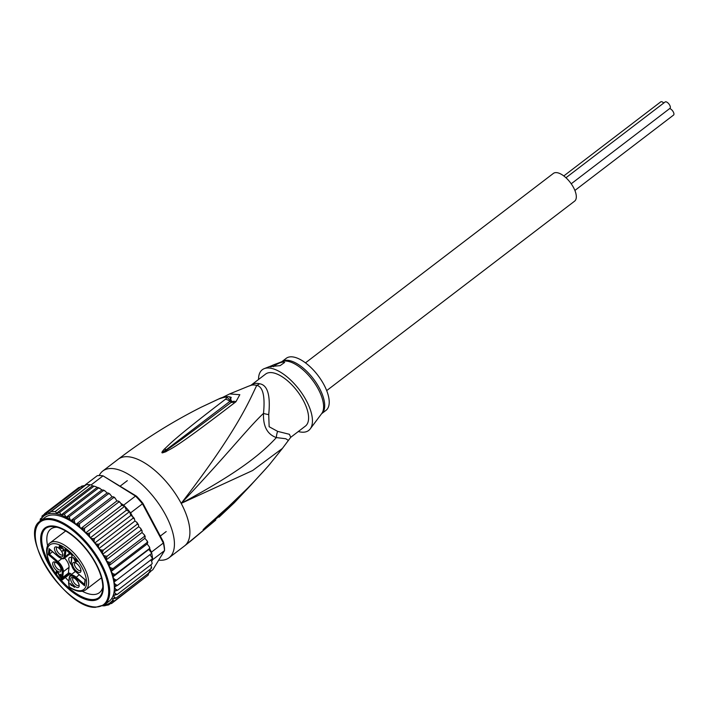 <?xml version="1.0" encoding="UTF-8"?>
<svg xmlns="http://www.w3.org/2000/svg" width="709" height="709" viewBox="0 0 709 709"><rect width="100%" height="100%" fill="white"/><g stroke="black" fill="none" stroke-linecap="round" stroke-linejoin="round"><path stroke-width="1.06" d="M563.797 175.938L660.744 101.857A4.006 1.808 52.6 0 1 661.382 101.679A4.006 1.808 52.6 0 1 663.775 103M565.959 177.746L665.113 101.981A4.006 1.808 52.6 0 1 665.751 101.795A4.006 1.808 52.6 0 1 669.385 104.631A4.006 1.808 52.6 0 1 669.97 108.344L571.224 183.791M669.668 108.566A4.006 1.808 52.6 0 1 673.116 111.605A4.006 1.808 52.6 0 1 673.55 115.071L574.893 190.455M305.473 362.848L553.392 173.404A17.468 7.896 52.6 0 1 556.193 172.606A17.468 7.896 52.6 0 1 572.021 184.978A17.468 7.896 52.6 0 1 574.6 201.161L326.681 390.606M71.582 574.361A5.096 2.304 52.6 0 0 68.941 573.058A5.096 2.304 52.6 0 0 68.339 573.164L62.667 577.498L61.656 577.339A5.823 2.632 52.6 0 0 60.947 578.544A0.727 0.585 6.8 0 0 61.975 578.588L61.834 579.723L60.806 579.67L61.639 579.643M68.339 573.164L69.039 567.333A8.499 3.846 -127.4 0 0 67.71 562.317A8.499 3.846 -127.4 0 0 64.581 558.089M73.506 577.755A4.733 2.136 -127.4 0 0 73.107 577.941A4.733 2.136 -127.4 0 0 73.807 582.319A4.733 2.136 -127.4 0 0 78.096 585.678A4.733 2.136 -127.4 0 0 78.85 585.457A4.733 2.136 -127.4 0 0 79.133 585.12M72.265 577.436A6 2.712 -127.4 0 0 71.671 582.399A6 2.712 -127.4 0 0 77.627 587.531A6 2.712 -127.4 0 0 79.169 586.033A6 2.712 -127.4 0 0 77.104 580.839A6 2.712 -127.4 0 0 72.637 577.481A6 2.712 -127.4 0 0 72.265 577.436M60.159 567.014A6 2.712 52.6 0 1 61.107 570.47A6 2.712 52.6 0 1 58.156 571.578A6 2.712 52.6 0 1 53.609 566.837A6 2.712 52.6 0 1 54.575 561.918A6 2.712 52.6 0 1 60.159 567.014M56.002 546.852A6 2.712 52.6 0 1 56.374 546.896A6 2.712 52.6 0 1 60.841 550.255A6 2.712 52.6 0 1 62.906 555.448A6 2.712 52.6 0 1 61.364 556.946A6 2.712 52.6 0 1 55.408 551.815A6 2.712 52.6 0 1 56.002 546.852M80.028 567.554A6 2.712 52.6 0 1 80.968 571.011A6 2.712 52.6 0 1 78.025 572.119A6 2.712 52.6 0 1 73.47 567.377A6 2.712 52.6 0 1 74.436 562.459A6 2.712 52.6 0 1 80.028 567.554M74.551 587.336L70.678 584.526L71.299 585.59L69.952 583.374L74.551 587.336M60.026 577.046L57.473 572.207L56.738 572.021L56.614 573.936L56.268 571.436L57.908 572.145L60.097 576.408L60.362 574.175L60.859 574.6L60.513 577.463L60.026 577.046L60.62 576.594M63.42 548.713L63.73 550.645L62.516 550.831L63.243 550.149L62.995 548.615L62.011 547.853L61.594 548.633L60.043 546.24L60.079 548.651L59.184 547.091L59.343 545.815L60.407 545.939L63.172 548.943M73.018 557.77L75.712 559.569L75.81 558.772L77.618 561.732L76.244 560.553L76.014 562.467L75.429 561.962L73.346 557.522M49.967 549.519L49.408 554.172L48.327 554.553L57.429 562.388A7.772 3.51 52.6 0 1 62.339 571.622L61.656 577.339M57.429 562.388L57.996 561.572L49.408 554.172L52.563 551.762M70.297 553.685A8.499 3.846 52.6 0 1 70.031 553.924L64.359 558.258A8.499 3.846 52.6 0 0 65.166 556.645L69.712 553.18M65.68 549.59L65.042 549.041L64.138 556.6A7.772 3.51 52.6 0 1 58.138 556.441L49.045 548.598L48.327 554.553M71.627 557.761A6 2.712 -127.4 0 0 70.324 557.416A6 2.712 -127.4 0 0 69.358 557.691A6 2.712 -127.4 0 0 71.325 564.701M68.8 582.78L69.491 577.791A7.772 3.51 52.6 0 1 75.491 577.95L84.584 585.785L85.302 579.838L76.2 572.003A7.772 3.51 52.6 0 1 71.29 562.769L72.203 555.2L65.042 549.041M84.646 584.526L84.584 585.785M68.906 585.138L69.074 587.043L69.119 585.625A0.727 0.594 -172.3 0 1 68.906 585.138L68.605 583.268M61.834 579.723L70.439 573.546M49.683 549.147L49.045 548.598M61.071 569.557A4.733 2.136 52.6 0 1 60.788 569.894A4.733 2.136 52.6 0 1 55.329 566.066A4.733 2.136 52.6 0 1 55.045 562.379A4.733 2.136 52.6 0 1 55.444 562.193M62.871 554.535A4.733 2.136 52.6 0 1 62.587 554.872A4.733 2.136 52.6 0 1 61.834 555.094A4.733 2.136 52.6 0 1 57.544 551.735A4.733 2.136 52.6 0 1 56.844 547.357A4.733 2.136 52.6 0 1 57.243 547.171M80.932 570.098A4.733 2.136 52.6 0 1 80.649 570.435A4.733 2.136 52.6 0 1 75.198 566.606A4.733 2.136 52.6 0 1 74.906 562.919A4.733 2.136 52.6 0 1 75.305 562.733M57.332 571.56L56.738 572.021M56.108 572.792L56.578 572.429M56.073 572.154L57.066 571.392M56.117 571.835L56.809 571.303M60.69 575.956L60.097 576.408M63.128 551.097L63.721 550.645M62.817 551.008L63.766 550.281M63.792 549.927L63.101 550.459M63.766 549.75L63.243 550.149M62.303 547.525L61.789 547.915M61.204 548.296L62.232 547.508M62.038 547.366L61.24 547.977M60.354 545.903L59.822 546.311M59.184 547.091L59.662 546.728M59.157 546.444L60.088 545.735M59.175 546.284L59.973 545.682M76.147 561.413L75.429 561.962M76.253 559.153L75.712 559.569M76.209 560.854L75.5 561.404L74.126 558.196M76.368 559.507L75.5 561.404M75.659 560.048L73.798 558.444M82.324 591.279A40.023 18.097 -127.4 0 0 92.959 594.532A40.023 18.097 -127.4 0 0 99.366 592.689A40.023 18.097 -127.4 0 0 102.778 587.194M91.816 600.567A44.392 20.074 -127.4 0 0 103.292 587.477A44.392 20.074 -127.4 0 0 96.202 563.912A44.392 20.074 -127.4 0 0 56.826 526.672A44.392 20.074 -127.4 0 0 52.129 525.936A44.392 20.074 -127.4 0 0 47.742 562.591A44.392 20.074 -127.4 0 0 91.816 600.567M65.37 577.498A40.023 18.097 -127.4 0 0 68.826 581.096M39.961 521.505L40.342 518.899L41.618 519.75L42.168 515.913L43.222 516.657L44.614 513.653L45.704 514.521L47.627 512.164L48.824 513.059L51.172 511.473L55.169 511.579L90.247 484.779A56.038 25.338 52.6 0 1 91.169 484.912L90.247 484.779A56.038 25.338 52.6 0 0 88.191 484.628A56.038 25.338 52.6 0 0 86.241 484.672L90.247 484.779M163.433 541.96A54.584 24.682 -127.4 0 1 164.523 548.881L164.532 550.609A56.038 25.338 -127.4 0 0 163.336 543.041L163.433 541.96L142.855 503.257A54.584 24.682 -127.4 0 0 136.509 496.194L103.027 475.845L91.169 484.912M142.855 503.257L142.474 503.798A56.038 25.338 -127.4 0 0 135.534 496.07L103.027 475.845A56.038 25.338 -127.4 0 0 100.049 475.562A56.038 25.338 -127.4 0 0 97.293 475.686L85.434 484.752A56.038 25.338 52.6 0 1 86.241 484.672L85.018 485.435L85.434 484.752M150.45 571.498L152.896 569.637L164.532 550.609L152.674 559.676L151.611 561.413L150.787 559.959M123.676 505.136A56.038 25.338 52.6 0 1 124.757 506.253L121.726 505.349L120.707 503.284L123.676 505.136L135.534 496.07L136.509 496.194M151.478 552.107A56.038 25.338 52.6 0 1 151.744 553.304L148.863 549.422L149.572 548.527L151.478 552.107L163.336 543.041L142.474 503.798L130.607 512.864L132.512 516.444L130.819 515.478L129.587 511.641A56.038 25.338 52.6 0 1 130.607 512.864M124.757 506.253A56.038 25.338 52.6 0 1 129.587 511.641L126.388 510.232L124.757 506.253L89.68 533.053L89.361 535.57L90.282 537.821L92.09 538.61L94.519 538.441L129.587 511.641M94.519 538.441L94.022 540.896L94.714 543.067L96.592 544.14L99.074 544.175L98.391 546.542L98.852 548.589L100.767 549.918L103.275 550.149L102.406 552.408L102.61 554.305L104.533 555.856L107.05 556.273L105.933 560.101L107.83 561.865L110.32 562.441L108.761 565.879L110.604 567.82L113.05 568.529L111.056 571.551L112.802 573.634L115.177 574.45L112.766 577.011L114.388 579.2L116.675 580.104L151.744 553.304A56.038 25.338 52.6 0 1 152.577 558.586A56.038 25.338 52.6 0 1 152.674 559.676M91.94 485.39L92.427 485.789L56.711 513.077L59.565 512.492L93.606 486.48L92.427 485.789L95.396 486.551L93.065 485.904M85.018 485.435L81.668 486.152L81.757 486.968M120.707 503.284L120.051 502.309L118.687 502.087L118.5 501.13L116.923 500.917L114.947 497.851L113.537 497.647L113.343 496.832L113.537 497.647L79.505 523.659L79.497 526.22L80.826 528.506L84.646 528.099L118.687 502.087L118.5 501.13M149.572 548.527L149.475 547.047L147.153 543.963L147.702 542.704L147.091 542.518L147.286 541.109L144.866 538.291L145.168 536.793L144.361 536.429L144.512 535.038L142.03 532.512L142.084 530.802L141.091 530.261L140.63 528.276L138.707 526.716L138.503 524.82L137.316 524.146L136.872 522.329L134.949 521.009L134.231 518.323L132.512 516.444M134.497 518.953L133.115 518.164L132.698 516.551M138.503 524.82L136.872 522.329M142.084 530.802L140.63 528.276M145.168 536.793L144.361 536.429L110.32 562.441M147.702 542.704L147.091 542.518L113.05 568.529M149.643 548.429L115.177 574.45M116.675 580.104L113.865 582.169L115.337 584.429L117.508 585.386L152.577 558.586L150.007 554.633M117.508 585.386L114.335 586.937L115.638 589.223L117.676 590.207L151.708 564.196L152.151 563.159L151.611 561.413M117.676 590.207L114.167 591.226L115.275 593.513L117.162 594.488L151.203 568.476L151.008 567.652L151.203 568.476L151.646 567.687L150.857 564.851M117.162 594.488L113.608 595.206L114.3 597.12L115.984 598.148L150.016 572.136L149.572 571.312L150.317 571.808M150.016 572.136L150.273 569.185M115.984 598.148L112.642 598.875L112.811 599.974L114.149 601.135L148.19 575.123L148.917 572.393M114.149 601.135L110.959 601.87L111.712 603.394L146.444 576.461M111.659 603.43L108.637 604.103L108.69 604.883L109.851 603.997M108.637 604.103L108.69 604.883L105.154 605.575M78.655 487.641L44.614 513.653M80.489 487.056L78.699 487.606M47.627 512.164L81.969 485.993M51.172 511.473L86.241 484.672M55.169 511.579L56.711 513.077M59.565 512.492L61.204 514.902L64.28 514.193L98.321 488.182L98.188 487.553L103.266 490.637L103.337 489.981L104.879 490.832L103.266 490.637L69.234 516.648L66.291 517.384A54.584 24.682 52.6 0 1 69.978 519.422L70.989 520.548L74.33 519.821L108.371 493.81L107.928 492.985L108.371 493.81L109.851 494.005L108.574 493.127M100.031 488.333L97.248 487.358L61.204 514.902M97.248 487.358L95.396 486.551M84.69 485.656L48.824 513.059M107.928 492.985L107.094 492.959L104.879 490.832M113.343 496.832L112.049 496.796L109.851 494.005M116.923 500.917L80.826 528.506A52.758 23.858 -127.4 0 0 53.547 514.964A52.758 23.858 -127.4 0 0 45.092 517.393L40.457 520.938A52.758 23.858 52.6 0 1 48.912 518.509A52.758 23.858 52.6 0 1 49.116 518.518A52.758 23.858 52.6 0 1 96.841 556.06A52.758 23.858 52.6 0 1 104.524 604.786L109.168 601.232A52.758 23.858 -127.4 0 0 114.167 591.226A52.758 23.858 -127.4 0 0 114.335 586.937A52.758 23.858 -127.4 0 0 113.865 582.169A52.758 23.858 -127.4 0 0 112.766 577.011A52.758 23.858 -127.4 0 0 111.056 571.551A52.758 23.858 -127.4 0 0 108.761 565.879A52.758 23.858 -127.4 0 0 105.933 560.101L142.03 532.512M84.646 528.099L84.495 530.651L85.629 532.938L87.331 533.443L89.68 533.053M121.726 505.349L85.629 532.938A52.758 23.858 -127.4 0 0 80.826 528.506M126.388 510.232L90.282 537.821A52.758 23.858 -127.4 0 0 85.629 532.938M130.819 515.478L94.714 543.067A52.758 23.858 -127.4 0 0 90.282 537.821M99.074 544.175L133.115 518.164M134.949 521.009L98.852 548.589A52.758 23.858 -127.4 0 0 94.714 543.067M103.275 550.149L137.316 524.146M138.707 526.716L102.61 554.305A52.758 23.858 -127.4 0 0 98.852 548.589M107.05 556.273L141.091 530.261M144.866 538.291L108.761 565.879M147.153 543.963L111.056 571.551M148.863 549.422L112.766 577.011M41.964 516.117L43.896 514.592M64.28 514.193L66.291 517.384M102.131 489.795L66.034 517.375M69.234 516.648L69.978 519.422M107.094 492.959L70.989 520.548M74.33 519.821L74.587 522.444L75.952 524.385L79.505 523.659M112.049 496.796L75.952 524.385M40.067 521.248A54.584 24.682 52.6 0 1 40.785 519.724L40.342 518.899L41.397 518.093M105.933 560.101A52.758 23.858 -127.4 0 0 102.61 554.305M56.968 527.239A40.023 18.097 -127.4 0 0 50.764 529.082A40.023 18.097 -127.4 0 0 47.654 545.903M249.985 385.678L251.349 385.209A14.552 12.718 76.8 0 0 254.212 383.604A32.747 14.809 52.6 0 1 256.463 383.365A32.747 14.809 52.6 0 1 256.72 383.374A32.747 14.809 52.6 0 1 259.556 383.755C267.585 384.952 270.634 395.232 268.729 414.597L269.145 426.729L277.636 431.364L289.423 434.307L290.708 437.329L282.51 448.292M268.729 414.597A14.552 4.032 -177.7 0 1 263.509 413.382C247.725 428.218 228.768 453.016 181.194 503.372C239.057 472.309 261.32 453.813 276.377 437.586C267.293 434.369 262.995 426.304 263.509 413.382C265.184 396.109 262.942 386.768 256.764 385.359A14.552 11.388 103 0 0 259.556 383.755M215.722 520.114A7.276 3.111 48.3 0 1 215.651 520.184L184.491 545.965A54.584 24.682 -127.4 0 0 184.535 545.93A54.584 24.682 -127.4 0 0 181.194 503.372C239.101 428.396 250.135 398.626 256.764 385.359A33.226 15.022 -127.4 0 0 253.627 384.969A33.226 15.022 -127.4 0 0 251.349 385.209L248.177 386.343L250.986 385.253L265.609 374.077A32.747 14.809 -127.4 0 1 270.856 372.571A32.747 14.809 52.6 0 1 303.372 400.585A32.747 14.809 52.6 0 1 305.375 426.118L290.708 437.329M321.602 413.719A32.747 14.809 -127.4 0 0 319.679 388.665A32.747 14.809 -127.4 0 0 319.475 388.275A32.747 14.809 -127.4 0 0 281.836 361.679L286.241 358.311A32.747 14.809 -127.4 0 1 323.995 384.819A32.747 14.809 52.6 0 1 326.007 410.351L321.594 413.719M284.637 362.538A7.276 2.224 -28 0 0 283.423 362.104A7.276 2.224 -28 0 0 273.346 366.73M271.405 366.775C266.3 367.43 279.018 362.352 283.343 361.953L284.593 362.441L280.135 365.631L270.306 366.571M264.218 368.653L281.996 361.617A32.968 14.907 -127.4 0 1 318.341 389.232A32.968 14.907 -127.4 0 1 318.545 389.622A32.968 14.907 -127.4 0 1 321.7 413.577L310.241 428.883A38.206 17.273 52.6 0 0 306.35 400.665A38.206 17.273 -127.4 0 0 264.218 368.653A38.206 17.273 -127.4 0 0 258.537 379.483M310.241 428.883A38.206 17.273 52.6 0 1 298.303 431.524M288.102 440.227L285.833 438.756L276.377 437.586A14.552 10.316 108.6 0 1 277.636 431.364M226.277 396.65L231.967 401.826L230.567 402.827L231.887 401.879L229.619 396.827M222.13 397.652L229.654 393.912L239.828 394.7L235.911 401.764L234.555 402.801C170.904 451.677 172.11 447.68 165.791 451.784L162.414 452.883A7.276 1.383 -83.8 0 1 162.494 452.626L229.813 401.436L231.223 397.386C227.873 395.976 223.583 396.561 218.337 399.14L200.975 407.321M162.414 452.883L162.237 452.829A7.276 3.235 -66.3 0 1 162.423 452.643L165.977 449.639A7.276 4.174 45.1 0 0 164.559 448.903C169.611 444.543 170.816 441.007 225.418 399.291A7.276 5.105 56.4 0 1 229.813 401.427L231.967 401.826A7.276 4.786 -125.6 0 1 235.911 401.764M234.555 402.801A7.276 4.759 -125.7 0 0 230.567 402.827C168.52 449.479 170.709 447.078 165.011 451.084A7.276 2.756 -117 0 1 165.791 451.784M250.942 385.279L254.212 383.604M251.615 484.344L234.254 502.796L206.363 527.523L203.102 529.685L205.796 527.026A7.276 2.171 47.8 0 1 205.601 527.425L223.459 511.473L250.906 485.08L268.144 466.159A7.276 4.298 40.3 0 1 268.073 466.23M224.443 510.586L203.35 529.481A7.276 3.465 39.4 0 1 203.191 529.57M206.363 527.523A7.276 4.405 -128.1 0 0 206.842 526.503L203.306 529.526A7.276 5.61 32.6 0 1 203.102 529.685M225.418 399.291C228.227 396.553 225.923 396.491 218.496 399.105A7.276 1.826 -113.5 0 0 218.337 399.14M218.496 399.105L201.099 407.258C171.959 421.961 144.352 439.27 118.261 459.193A54.584 24.682 52.6 0 1 127.008 456.685A54.584 24.682 -127.4 0 1 181.194 503.372L252.67 470.501L282.421 448.407L269.376 464.696A7.276 4.307 39.9 0 1 269.349 464.723L269.349 464.723A7.276 4.307 39.9 0 1 269.323 464.758M162.237 452.829C161.395 452.794 162.175 451.482 164.559 448.903M205.796 527.026L216.83 517.162C224.771 509.337 237.32 500.74 268.197 466.079A7.276 4.298 40.3 0 1 268.144 466.159L270.067 463.863M268.197 466.079L269.376 464.696M234.254 502.796L218.992 517.216M184.562 545.912L190.615 541.144A7.276 3.306 51.9 0 1 190.482 541.233M158.701 560.154A54.584 24.682 52.6 0 0 160.323 560.261A54.584 24.682 -127.4 0 0 169.061 557.753A54.584 24.682 -127.4 0 0 161.014 507.192A54.584 24.682 -127.4 0 0 111.535 468.507A54.584 24.682 52.6 0 0 102.787 471.015A54.584 24.682 52.6 0 0 99.198 475.553M61.16 580.148A43.666 19.746 -127.4 0 0 92.002 599.557L91.488 599.956A43.666 19.746 52.6 0 1 51.899 569.008A43.666 19.746 52.6 0 1 45.465 528.559A43.666 19.746 52.6 0 1 52.457 526.548L52.971 526.158A43.666 19.746 -127.4 0 0 45.979 528.161L45.465 528.559M45.722 528.365A43.666 19.746 -127.4 0 0 51.766 567.581M98.737 597.749A43.666 19.746 -127.4 0 1 92.002 599.557L91.488 599.956A43.666 19.746 52.6 0 0 98.48 597.944L99.003 597.554A43.666 19.746 -127.4 0 0 103.292 587.079M57.216 526.778A43.666 19.746 -127.4 0 0 52.971 526.158L52.457 526.548A43.666 19.746 52.6 0 1 92.046 557.496A43.666 19.746 52.6 0 1 98.48 597.944M101.44 577.826L85.745 589.826A29.477 13.329 -127.4 0 0 83.937 566.846A29.477 13.329 -127.4 0 0 69.943 549.227A29.477 13.329 -127.4 0 0 49.949 542.988C42.443 547.871 48.327 567.067 60.832 579.935L62.232 579.9L70.501 573.581M60.947 578.544L60.806 579.67A28.014 12.673 52.6 0 1 47.459 548.615A28.014 12.673 52.6 0 1 68.808 550.866A28.014 12.673 52.6 0 1 86.578 582.364A28.014 12.673 52.6 0 1 68.968 586.706M62.339 571.622A0.727 0.585 6.8 0 0 63.367 571.667A8.499 3.846 52.6 0 0 62.038 566.659A8.499 3.846 52.6 0 0 57.996 561.572L61.807 558.648M68.808 583.498A5.823 2.632 52.6 0 1 69.119 585.625M62.516 577.578A5.096 2.304 -127.4 0 0 62.454 577.622A5.096 2.304 -127.4 0 0 61.975 578.588L69.19 573.076M62.667 577.498L63.367 571.667L69.039 567.333M64.138 556.6A0.727 0.585 6.8 0 0 65.166 556.645L65.972 549.954M69.5 576.949A8.499 3.846 52.6 0 1 70.306 575.336A8.499 3.846 52.6 0 1 76.058 577.135L84.486 584.393M75.491 577.95L79.213 574.715M69.491 577.791A0.727 0.585 -173.2 0 1 69.287 577.303L68.587 583.108M71.29 562.769A0.727 0.585 -173.2 0 1 71.086 562.281C71.627 566.801 73.346 570.089 76.244 572.163L85.089 579.785M48.717 519.52A52.032 23.53 52.6 0 1 48.921 519.52A52.032 23.53 52.6 0 1 100.465 564.187A52.032 23.53 52.6 0 1 95.228 606.993A52.032 23.53 52.6 0 1 95.024 606.984A52.032 23.53 52.6 0 1 43.479 562.317A52.032 23.53 52.6 0 1 48.717 519.52M43.24 516.569A54.584 24.682 52.6 0 1 52.599 513.431A54.584 24.682 52.6 0 1 65.698 517.091M82.395 528.719A54.584 24.682 52.6 0 1 84.495 530.651M87.331 533.443A54.584 24.682 52.6 0 1 89.361 535.57M92.09 538.61A54.584 24.682 52.6 0 1 94.022 540.896M96.592 544.14A54.584 24.682 52.6 0 1 98.391 546.542M100.767 549.918A54.584 24.682 52.6 0 1 102.406 552.408M104.533 555.856A54.584 24.682 52.6 0 1 105.978 558.382M107.83 561.865A54.584 24.682 52.6 0 1 109.062 564.382M110.604 567.82A54.584 24.682 52.6 0 1 111.597 570.293M112.802 573.634A54.584 24.682 52.6 0 1 113.546 576.009M114.388 579.2A54.584 24.682 52.6 0 1 114.867 581.451M115.337 584.429A54.584 24.682 52.6 0 1 115.54 586.503M115.638 589.223A54.584 24.682 52.6 0 1 115.567 591.093M115.275 593.513A54.584 24.682 52.6 0 1 114.902 595.241M114.3 597.12A54.584 24.682 52.6 0 1 113.475 598.901M112.811 599.974A54.584 24.682 52.6 0 1 111.216 601.87M110.923 602.145A54.584 24.682 52.6 0 1 104.126 605.078M71.822 520.574A54.584 24.682 52.6 0 1 74.587 522.444M77.246 524.412A54.584 24.682 52.6 0 1 79.497 526.22M41.45 518.651A54.584 24.682 52.6 0 1 43.143 516.657M215.651 520.184L190.615 541.144A7.276 3.306 51.9 0 0 190.739 541.029M127.319 480.667L120.246 486.073M166.198 531.555L160.296 536.066M49.338 548.97L58.182 556.592C61.125 558.807 63.181 559.366 64.359 558.258M69.287 577.303L70.306 575.336L75.438 571.41M84.415 584.978L85.045 579.74M71.086 562.281L71.946 555.103M71.99 555.138L65.334 549.413M65.653 530.988L49.949 542.988M69.127 587.087C76.182 591.696 81.721 592.609 85.745 589.826M40.457 520.938C17.663 533.966 65.529 608.809 95.511 607.321L104.524 604.786M120.051 502.309L118.961 501.307M144.512 535.038L145.15 536.323M147.286 541.109L147.773 542.314M149.475 547.047L149.812 548.128M152.151 563.159L152.134 563.682M114.947 497.851L113.83 496.956M102.663 605.858L105.038 605.761M248.177 386.343L229.654 393.912M169.061 557.753L184.632 545.859M118.261 459.193L102.787 471.015"/></g></svg>
